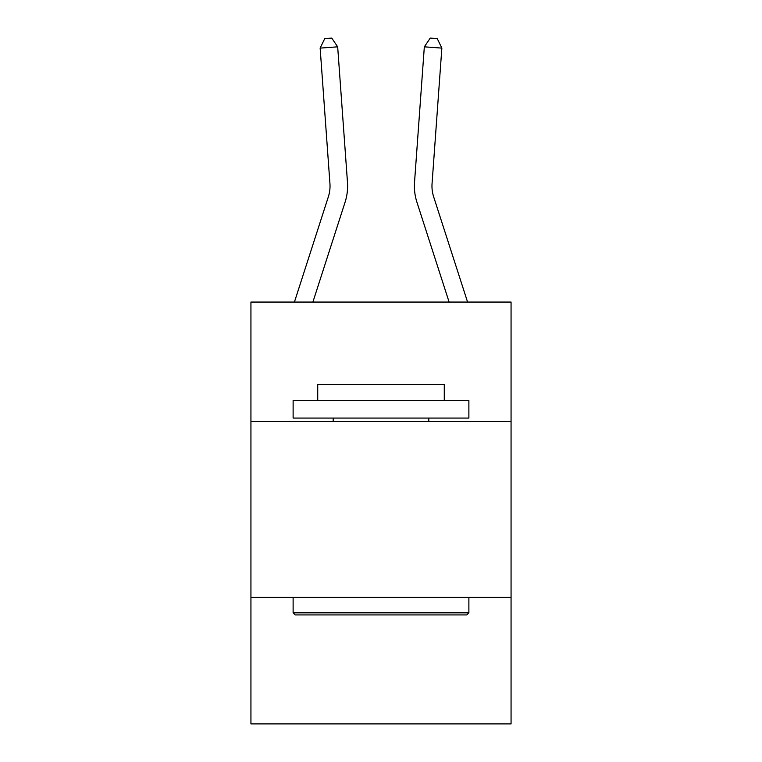 <?xml version="1.0" encoding="UTF-8"?>
<svg xmlns="http://www.w3.org/2000/svg" width="762" height="762" viewBox="0 0 762 762"><rect width="100%" height="100%" fill="white"/><g stroke="black" fill="none" stroke-linecap="round" stroke-linejoin="round"><path stroke-width="1.14" d="M511.064 421.586L511.064 302.066L250.936 302.066L250.936 421.586L511.064 421.586L511.064 723.9L250.936 723.9L250.936 421.586M511.064 597.351L250.936 597.351M347.472 182.261L337.671 46.834L347.472 182.261A52.73 52.73 0 0 1 345.062 202.244L312.887 302.066M467.582 302.066L433.664 196.853A35.157 35.157 0 0 1 432.064 183.528L441.855 48.101L424.329 46.834L414.528 182.261A52.73 52.73 0 0 0 416.938 202.244L449.113 302.066M441.855 48.101L437.255 38.605L430.244 38.1L424.329 46.834L414.528 182.261M433.664 196.853A35.157 35.157 0 0 1 432.064 183.528A35.157 35.157 0 0 0 433.664 196.853A35.157 35.157 0 0 1 432.064 183.528A35.157 35.157 0 0 0 433.664 196.853A35.157 35.157 0 0 1 432.064 183.528A35.157 35.157 0 0 0 433.664 196.853A35.157 35.157 0 0 1 432.064 183.528A35.157 35.157 0 0 0 433.664 196.853A35.157 35.157 0 0 1 432.064 183.528A35.157 35.157 0 0 0 433.664 196.853A35.157 35.157 0 0 1 432.064 183.528A35.157 35.157 0 0 0 433.664 196.853A35.157 35.157 0 0 1 432.064 183.528A35.157 35.157 0 0 0 433.664 196.853A35.157 35.157 0 0 1 432.064 183.528A35.157 35.157 0 0 0 433.664 196.853A35.157 35.157 0 0 1 432.064 183.528A35.157 35.157 0 0 0 433.664 196.853A35.157 35.157 0 0 1 432.064 183.528A35.157 35.157 0 0 0 433.664 196.853A35.157 35.157 0 0 1 432.064 183.528A35.157 35.157 0 0 0 433.664 196.853A35.157 35.157 0 0 1 432.064 183.528A35.157 35.157 0 0 0 433.664 196.853M295.227 614.924L293.122 612.819L468.878 612.819L466.773 614.924L295.227 614.924M468.878 400.498L468.878 418.071L293.122 418.071L293.122 400.498L468.878 400.498M317.725 400.498L317.725 384.324L444.275 384.324L444.275 400.498M468.878 597.351L468.878 612.819M293.122 597.351L293.122 612.819M428.806 418.071L428.806 421.586M333.194 418.071L333.194 421.586M294.418 302.066L328.336 196.853A35.157 35.157 0 0 0 329.936 183.528L320.145 48.101L324.745 38.605L331.756 38.1L337.671 46.834L320.145 48.101M328.336 196.853A35.157 35.157 0 0 0 329.936 183.528"/></g></svg>
